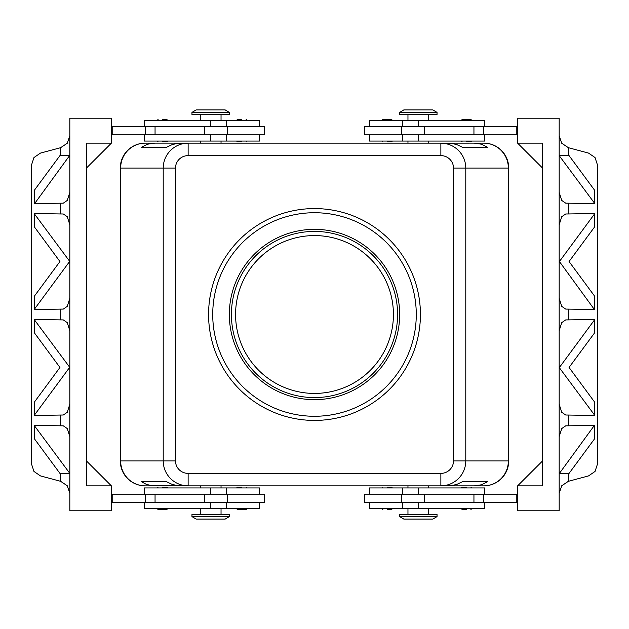 <?xml version="1.0" encoding="UTF-8"?>
<svg xmlns="http://www.w3.org/2000/svg" width="629" height="629" viewBox="0 0 629 629"><rect width="100%" height="100%" fill="white"/><g stroke="black" fill="none" stroke-linecap="round" stroke-linejoin="round"><path stroke-width="0.94" d="M314.5 393.424A78.924 78.924 0 0 0 393.424 314.5A78.924 78.924 0 0 0 314.5 235.576A78.924 78.924 0 0 0 235.576 314.5A78.924 78.924 0 0 0 314.5 393.424M466.537 509.529L462.173 509.529L466.537 509.529M466.537 487.098L462.173 487.098L466.537 487.098M364.348 494.158L364.348 502.469L401.734 502.469L401.734 494.158L364.348 494.158M369.538 502.469L369.538 508.696L484.817 508.696L484.817 502.469M484.817 494.158L484.817 487.931L369.538 487.931L369.538 494.158M399.659 516.59L399.659 514.514L437.045 514.514L437.045 516.59L399.659 516.59L403.81 519.082L432.886 519.082L437.045 516.59M387.197 487.098L391.56 487.098L387.197 487.098M387.197 509.529L391.56 509.529L387.197 509.529M158.767 509.529L162.463 509.529L158.767 509.529M162.463 487.098L166.827 487.098L162.463 487.098M227.266 502.469L264.652 502.469L264.652 494.158L227.266 494.158L227.266 502.469L204.724 502.469L204.724 494.158L227.266 494.158M259.462 502.469L259.462 508.696L144.183 508.696L144.183 502.469M144.183 494.158L144.183 487.931L259.462 487.931L259.462 494.158M229.341 516.59L229.341 514.514L191.955 514.514L191.955 516.59L229.341 516.59L225.19 519.082L196.114 519.082L191.955 516.59M241.803 487.098L237.44 487.098L241.803 487.098M238.108 509.529L241.803 509.529L238.108 509.529M162.463 141.902L166.827 141.902L162.463 141.902M162.463 119.471L166.827 119.471L162.463 119.471M229.341 112.41L191.955 112.41L191.955 114.486L229.341 114.486L229.341 112.41L225.19 109.918L196.114 109.918L191.955 112.41M241.803 141.902L237.44 141.902L241.803 141.902M241.803 119.471L237.44 119.471L241.803 119.471M144.183 134.842L144.183 141.069L259.462 141.069L259.462 134.842M259.462 126.531L259.462 120.304L144.183 120.304L144.183 126.531M264.652 134.842L264.652 126.531L227.266 126.531L227.266 134.842L264.652 134.842M466.537 141.902L470.901 141.902L466.537 141.902M470.233 119.471L466.537 119.471L470.233 119.471M418.348 112.41L437.045 112.41L432.886 109.918L403.81 109.918L399.659 112.41L418.348 112.41M399.659 112.41L399.659 114.486L437.045 114.486L437.045 112.41M387.197 141.902L391.56 141.902L387.197 141.902M390.892 119.471L387.197 119.471L390.892 119.471M484.817 134.842L484.817 141.069L369.538 141.069L369.538 134.842M369.538 126.531L369.538 120.304L484.817 120.304L484.817 126.531M401.734 126.531L364.348 126.531L364.348 134.842L401.734 134.842L401.734 126.531L424.276 126.531L424.276 134.842L401.734 134.842M428.734 141.069L428.734 143.145L483.795 143.129A24.924 24.924 0 0 1 508.719 168.053L508.719 460.947L508.696 168.069A24.924 24.924 0 0 0 483.78 143.145L474.352 143.145L481.476 144.206L487.632 147.304L462.512 147.304L457.425 144.89L453.179 143.687L440.866 143.145L440.866 155.607A12.635 12.462 0 0 1 453.501 168.069L453.501 460.931A12.635 12.462 0 0 1 440.866 473.393L188.134 473.393L188.134 485.855L440.866 485.855C447.699 485.745 453.58 483.308 458.494 478.551C463.243 473.637 465.68 467.764 465.79 460.931L453.501 460.931M453.501 168.069L508.358 168.069L508.358 460.931L465.79 460.931L465.79 168.069C465.68 161.236 463.243 155.363 458.494 150.449C453.58 145.692 447.699 143.255 440.866 143.145L188.134 143.145C181.301 143.255 175.42 145.692 170.506 150.449C165.757 155.363 163.32 161.236 163.21 168.069L163.21 460.931C163.32 467.764 165.757 473.637 170.506 478.551C175.42 483.308 181.301 485.745 188.134 485.855L152.548 485.769L146.573 484.472L141.368 481.696L166.488 481.696L171.575 484.11L175.821 485.313L188.134 485.855L154.648 485.855M188.134 473.393A12.635 12.462 180 0 1 175.499 460.931L175.499 168.069A12.635 12.462 180 0 1 188.134 155.607L188.134 143.145L175.821 143.687L171.575 144.89L166.488 147.304L141.368 147.304L147.524 144.206L154.648 143.145L145.22 143.145A24.924 24.924 0 0 0 120.304 168.069L120.304 460.931L120.281 168.053A24.924 24.924 0 0 1 145.205 143.129L200.266 143.129L200.266 141.069M474.352 485.855L440.866 485.855L453.179 485.313L457.425 484.11L462.512 481.696L487.632 481.696L481.476 484.794L474.352 485.855L483.78 485.855L428.734 485.871L428.734 487.931M483.78 485.855A24.924 24.924 0 0 0 508.696 460.931L508.358 460.931A24.924 24.578 90 0 1 483.78 485.855A24.924 24.924 0 0 0 508.719 460.947A24.924 24.924 0 0 1 483.78 485.855L440.866 485.855L440.866 473.393M314.5 212.728A101.772 101.772 0 0 1 416.272 314.5A101.772 101.772 0 0 1 314.5 416.272A101.772 101.772 0 0 1 212.728 314.5A101.772 101.772 0 0 1 314.5 212.728M314.5 420.424A105.924 105.924 0 0 1 208.576 314.5A105.924 105.924 0 0 1 314.5 208.576A105.924 105.924 0 0 1 420.424 314.5A105.924 105.924 0 0 1 314.5 420.424M314.5 399.659A85.159 85.159 0 0 1 229.341 314.5A85.159 85.159 0 0 1 314.5 229.341A85.159 85.159 0 0 1 399.659 314.5A85.159 85.159 0 0 1 314.5 399.659M314.5 231.417A83.083 83.083 0 0 0 231.417 314.5A83.083 83.083 0 0 0 314.5 397.583A83.083 83.083 0 0 0 397.583 314.5A83.083 83.083 0 0 0 314.5 231.417M69.827 493.34L67.256 485.753L60.596 481.303L40.476 475.909L33.974 471.467L31.45 463.817L31.45 165.183L33.974 157.533L40.476 153.091L60.596 147.697L60.596 155.607M69.827 135.66L67.256 143.247L60.596 147.697M559.173 493.34L561.744 485.753L568.404 481.303L588.524 475.909L595.026 471.467L597.55 463.817L597.55 165.183L595.026 157.533L588.524 153.091L568.404 147.697L561.744 143.247L559.173 135.66M594.46 425.896L594.46 438.963L569.064 473.393L559.417 473.393L594.366 425.432L565.707 425.841L561.744 428.561L559.173 436.652M559.173 404.203L561.744 412.294L565.707 415.006L594.366 415.423L594.46 414.959L559.173 367.462M559.417 367.462L594.46 319.964L594.366 319.508L565.707 319.917L561.744 322.63L559.173 330.72M559.173 298.28L561.744 306.37L565.707 309.083L594.366 309.492L559.417 261.538L594.46 214.041L594.46 227.108L569.064 261.538L594.46 295.96L594.46 309.036M594.46 214.041L594.366 213.577L565.707 213.994L561.744 216.706L559.173 224.797M559.173 192.348L561.744 200.439L565.707 203.159L594.366 203.568L594.46 203.104L559.173 155.607M34.54 203.104L34.54 190.037L59.936 155.607L69.583 155.607L34.634 203.568L63.293 203.159L67.256 200.439L69.827 192.348M69.827 224.797L67.256 216.706L63.293 213.994L34.634 213.577L34.54 214.041L69.827 261.538M69.583 261.538L34.54 309.036L34.634 309.492L63.293 309.083L67.256 306.37L69.827 298.28M69.827 330.72L67.256 322.63L63.293 319.917L34.634 319.508L34.54 319.964L69.827 367.462M69.583 367.462L34.54 414.959L34.634 415.423L63.293 415.006L67.256 412.294L69.827 404.203M69.827 436.652L67.256 428.561L63.293 425.841L34.634 425.432L34.54 425.896L69.827 473.393M594.46 319.964L594.46 333.04L569.064 367.462L594.46 401.892L594.46 414.959M34.54 309.036L34.54 295.96L59.936 261.538L34.54 227.108L34.54 214.041M34.54 414.959L34.54 401.892L59.936 367.462L34.54 333.04L34.54 319.964M542.552 168.069L517.628 143.145L517.628 118.221L559.173 118.221L559.173 510.779L517.628 510.779L517.628 485.855L542.552 460.931M69.583 473.393L59.936 473.393L34.54 438.963L34.54 425.896M111.372 485.855L111.372 510.779L69.827 510.779L69.827 118.221L111.372 118.221L111.372 143.145L86.448 168.069L86.448 460.931L111.372 485.855L86.448 485.855L86.448 143.145L111.372 143.145M111.372 126.531L227.266 126.531M111.372 134.842L227.266 134.842M111.372 502.469L204.724 502.469M111.372 494.158L204.724 494.158M559.417 155.607L569.064 155.607L594.46 190.037L594.46 203.104M517.628 143.145L542.552 143.145L542.552 485.855L517.628 485.855M517.628 126.531L424.276 126.531M517.628 494.158L401.734 494.158M517.628 502.469L401.734 502.469M141.368 147.304L166.488 147.304M462.512 147.304L487.632 147.304M154.648 143.145L145.22 143.145A24.924 24.924 0 0 0 120.304 168.069L120.642 168.069A24.924 24.578 -90 0 1 145.22 143.145M483.78 143.145A24.924 24.578 90 0 1 508.358 168.069L508.696 168.069A24.924 24.924 0 0 0 483.78 143.145L474.352 143.145M141.368 481.696L166.488 481.696M462.512 481.696L487.632 481.696M200.266 487.931L200.266 485.855L145.205 485.871A24.924 24.924 0 0 1 120.304 460.931A24.924 24.924 0 0 0 145.205 485.871A24.924 24.924 0 0 1 120.304 460.931L120.642 168.069L175.499 168.069M407.962 487.931L407.962 485.855L221.038 485.871L221.038 487.931M221.038 141.069L221.038 143.145L407.962 143.129L407.962 141.069M517.628 134.842L424.276 134.842M516.802 126.531L516.802 134.842M387.197 119.471L382.833 119.471L387.197 119.471M466.537 119.471L462.173 119.471L466.537 119.471M112.198 126.531L112.198 134.842M241.803 509.529L246.167 509.529L241.803 509.529M112.198 502.469L112.198 494.158M162.463 509.529L166.827 509.529L162.463 509.529M516.802 502.469L516.802 494.158M418.348 502.469L418.348 508.696M210.652 487.931L210.652 494.158M210.652 126.531L210.652 120.304M418.348 141.069L418.348 134.842M175.499 460.931L120.642 460.931A24.924 24.578 -90 0 0 145.22 485.855M60.596 473.393L60.596 481.303M568.404 481.303L568.404 473.393M568.404 155.607L568.404 147.697M568.404 425.432L568.404 415.423M568.404 319.508L568.404 309.492M568.404 213.577L568.404 203.568M60.596 203.568L60.596 213.577M60.596 309.492L60.596 319.508M60.596 415.423L60.596 425.432M188.134 155.607L440.866 155.607M483.52 126.531L483.52 134.842M473.944 126.531L473.944 134.842M418.348 126.531L418.348 120.304M145.48 126.531L145.48 134.842M155.056 126.531L155.056 134.842M204.724 126.531L204.724 134.842M210.652 141.069L210.652 134.842M210.652 502.469L210.652 508.696M155.056 502.469L155.056 494.158M145.48 502.469L145.48 494.158M418.348 487.931L418.348 494.158M424.276 502.469L424.276 494.158M473.944 502.469L473.944 494.158M483.52 502.469L483.52 494.158M461.348 508.696L462.173 509.529M461.348 487.931L462.173 487.098M402.772 487.931L402.772 494.158M407.962 508.696L407.962 514.514M382 487.931L382.833 487.098M382 508.696L382.833 509.529M157.274 508.696L158.099 509.529M157.274 487.931L158.099 487.098M226.228 508.696L226.228 502.469M200.266 508.696L200.266 514.514M236.614 487.931L237.44 487.098M236.614 508.696L237.44 509.529M167.652 141.069L166.827 141.902M167.652 120.304L166.827 119.471M221.038 120.304L221.038 114.486M247 141.069L246.167 141.902M247 120.304L246.167 119.471M226.228 141.069L226.228 134.842M471.726 141.069L470.901 141.902M471.726 120.304L470.901 119.471M428.734 120.304L428.734 114.486M392.386 141.069L391.56 141.902M392.386 120.304L391.56 119.471M402.772 120.304L402.772 126.531M402.772 134.842L402.772 141.069M382 120.304L382.833 119.471M382 141.069L382.833 141.902M407.962 120.304L407.962 114.486M461.348 120.304L462.173 119.471M461.348 141.069L462.173 141.902M226.228 126.531L226.228 120.304M236.614 120.304L237.44 119.471M236.614 141.069L237.44 141.902M200.266 114.486L200.266 120.304M157.274 120.304L158.099 119.471M157.274 141.069L158.099 141.902M247 508.696L246.167 509.529M247 487.931L246.167 487.098M221.038 508.696L221.038 514.514M226.228 494.158L226.228 487.931M167.652 487.931L166.827 487.098M167.652 508.696L166.827 509.529M392.386 508.696L391.56 509.529M392.386 487.931L391.56 487.098M428.734 514.514L428.734 508.696M402.772 502.469L402.772 508.696M471.726 487.931L470.901 487.098M471.726 508.696L470.901 509.529"/></g></svg>
